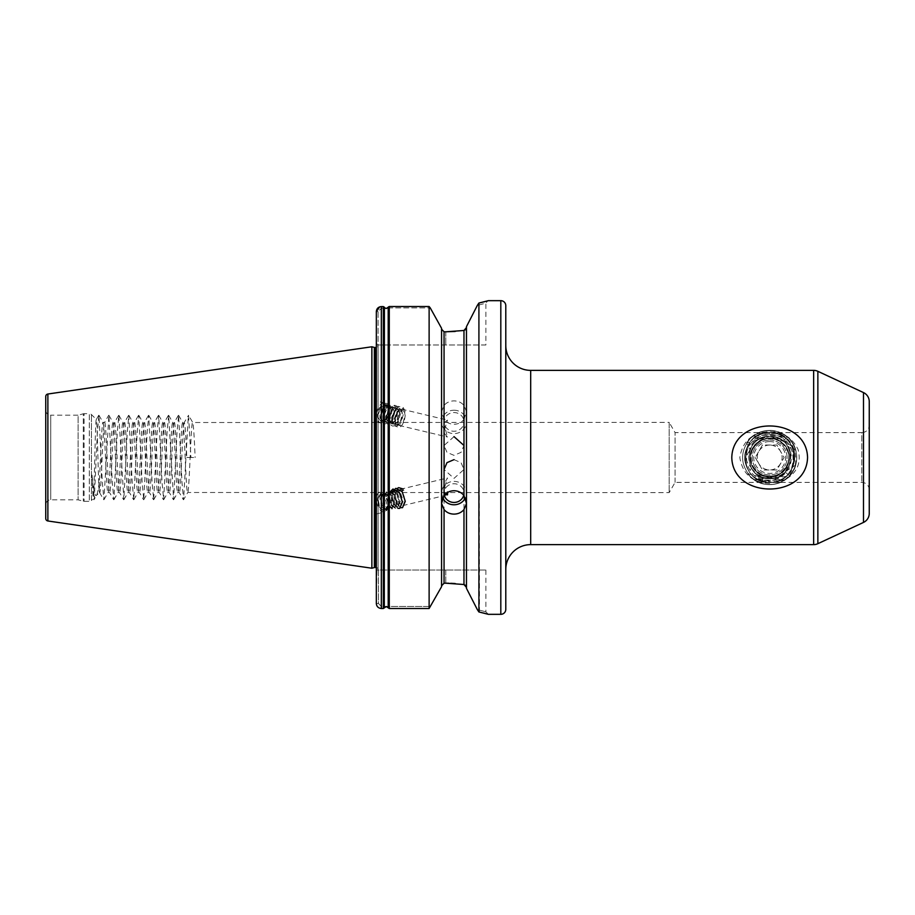 <?xml version="1.0" encoding="UTF-8"?>
<svg xmlns="http://www.w3.org/2000/svg" width="915" height="915" viewBox="0 0 915 915"><rect width="100%" height="100%" fill="white"/><g stroke="black" fill="none" stroke-linecap="round" stroke-linejoin="round"><path stroke-width="0.69" stroke-dasharray="4.58 3.43" d="M387.651 307.909L430.256 307.909L387.651 307.909L388.326 307.017L388.326 607.949M463.974 419.459L466.467 411.521L463.974 405.425C461.435 402.474 458.118 400.953 454.012 400.884C449.917 400.953 446.6 402.474 444.061 405.425L441.568 411.521L444.061 419.459C446.6 422.57 449.917 424.171 454.012 424.274C458.106 424.171 461.435 422.57 463.974 419.459L463.974 584.513L455.167 583.553M454.012 410.217A12.444 11.701 0 0 1 466.467 421.906A12.444 11.701 0 0 1 454.012 433.607A12.444 11.701 0 0 1 441.568 421.906A12.444 11.701 0 0 1 454.012 410.217M454.012 436.627L444.061 445.491L446.978 452.365L454.012 455.35L461.057 452.353L463.974 445.491L463.974 421.906A9.962 9.356 0 0 1 454.012 431.262A9.962 9.356 0 0 1 444.061 421.906A9.962 9.356 0 0 1 454.012 412.551A9.962 9.356 0 0 1 463.974 421.906M376.637 412.665L376.34 404.693L376.34 420.603L376.637 412.665A10.202 5.501 -76.5 0 1 384.575 403A10.202 5.501 -76.5 0 1 387.811 407.45A10.202 5.501 -76.5 0 1 388.006 408.925C387.377 416.76 384.86 420.763 380.446 420.946L380.308 420.923A8.212 4.426 -76.5 0 1 377.689 417.332A8.212 4.426 -76.5 0 1 379.45 407.999C383.431 402.428 386.29 402.737 388.006 408.925A10.202 5.501 -76.5 0 1 385.684 418.933A10.202 5.501 -76.5 0 1 379.817 422.856A10.202 5.501 -76.5 0 1 376.637 418.624M384.575 403L376.34 401.033L376.34 404.693M442.677 497.909A12.444 11.701 0 0 1 441.568 493.094A12.444 11.701 0 0 1 454.012 481.393A12.444 11.701 0 0 1 466.467 493.094A12.444 11.701 0 0 1 465.358 497.909M445.25 494.226L444.061 490.692L444.335 488.278L447.469 477.996L444.061 483.829L444.335 486.117L447.687 492.407M454.012 459.65L461.057 462.647L463.974 469.509L454.012 478.373L444.061 469.509L444.061 483.829M444.313 495.209A9.962 9.356 0 0 1 444.061 493.094A9.962 9.356 0 0 1 454.012 483.738A9.962 9.356 0 0 1 463.974 493.094A9.962 9.356 0 0 1 463.711 495.209M376.637 502.335L376.34 494.397L376.637 502.335A10.202 5.501 76.5 0 0 384.575 512A10.202 5.501 76.5 0 0 388.006 503.753C386.29 495.884 383.431 492.785 379.45 494.466L381.349 493.837L378.055 499.19L378.089 501.98L380.446 508.385C384.849 512.514 387.377 510.97 388.006 503.753L388.12 505.48L385.375 511.794L380.011 508.26L377.861 498.286L381.555 491.744L387.88 495.049L390.979 504.794L388.235 511.119L382.859 507.573L380.72 497.611L384.414 491.058L390.728 494.375L393.827 504.108L391.082 510.433L385.718 506.899L383.568 496.925L387.274 490.383L393.587 493.688L396.687 503.433L393.942 509.747L388.566 506.212L386.427 496.239L390.122 489.697L396.447 493.002L399.535 502.747L396.79 509.06L391.426 505.526L389.275 495.553L389.836 492.728M376.637 496.376A10.202 5.501 76.5 0 1 379.817 492.144A10.202 5.501 76.5 0 1 387.811 502.072A10.202 5.501 76.5 0 1 388.006 503.753M379.817 422.856L376.34 422.021L376.34 420.603L376.34 603.488L376.991 570.022L376.34 574.757L376.34 504.817M466.467 327.536L466.467 587.464L466.467 327.536M485.876 344.978L378.067 344.978L378.067 311.638L381.326 308.241L385.421 308.241L381.326 308.241L378.067 311.638L378.067 344.978L485.876 344.978L485.876 303.151L477.321 305.416L485.876 303.151L487.752 300.841M869.25 425.132L869.25 489.868L869.25 425.132A7.469 7.469 0 0 1 861.781 432.601L861.781 482.399L861.781 432.601L675.076 432.601L669.185 422.398L669.185 492.602L669.185 422.398L192.756 422.513L188.559 415.273L190.949 457.5L195.112 457.5L186.774 457.5C185.951 436.181 185.116 424.48 184.292 422.398L188.559 415.273M869.25 489.868A7.469 7.469 0 0 0 861.781 482.399L675.076 482.399L669.185 492.602L187.769 492.487L183.583 499.727L188.353 415.273M675.076 482.399L675.076 432.601L675.076 482.399M45.75 410.206L45.75 504.794A4.975 4.975 0 0 1 50.725 499.819L78.118 499.819L83.311 501.214A2.985 2.985 0 0 0 84.077 501.317L89.327 501.317A2.985 2.985 0 0 0 91.431 500.436L91.431 414.564L91.431 500.436L93.204 498.675C94.211 500.619 95.263 416.439 96.349 419.482L91.431 414.564A2.985 2.985 0 0 0 89.327 413.683L89.327 501.317L89.327 413.683L84.077 413.683L84.077 501.317L84.077 413.683A2.985 2.985 0 0 0 83.311 413.786L83.311 501.214L83.311 413.786L78.118 415.181L78.118 499.819L78.118 415.181L50.725 415.181L50.725 499.819L50.725 415.181A4.975 4.975 0 0 1 45.75 410.206L45.75 504.794M98.728 415.273L96.349 419.482C97.287 417.743 98.26 484.664 99.278 491.63L99.278 492.602L96.327 495.541C94.828 496.342 93.399 489.536 92.049 475.114L93.124 498.652L93.971 499.727L94.359 497.749L97.345 432.623L98.946 415.273L102.32 482.377L103.921 499.727L108.896 415.273L112.282 482.377L113.883 499.727L117.257 432.623L118.859 415.273L123.834 499.727L127.219 432.623L128.821 415.273L132.195 482.377L133.796 499.727L137.17 432.623L138.771 415.273L142.157 482.377L143.758 499.727L147.132 432.623L148.733 415.273L152.107 482.377L153.709 499.727L157.094 432.623L158.695 415.273L162.069 482.377L163.671 499.727L167.045 432.623L168.646 415.273L173.621 499.727L177.007 432.623L178.608 415.273L181.982 482.377L183.583 499.727M505.789 345.481L505.789 569.519L505.789 345.481M378.021 344.978L376.991 344.978L378.067 345.241L378.067 569.759L378.067 345.241A1.99 1.99 0 0 1 376.34 347.483M378.021 570.022L376.991 570.022L378.067 569.759A1.99 1.99 0 0 0 376.34 567.517M376.34 409.337L376.34 494.397L376.34 492.979L379.817 492.144M376.991 344.978L376.34 340.391L376.991 344.978L378.067 344.978L376.991 344.978M785.333 479.54L769.675 483.429C752.485 482.674 742.534 474.039 739.8 457.511C742.534 440.961 752.496 432.315 769.675 431.571C782.897 431.834 792.356 437.782 798.052 449.437C801.483 462.624 797.251 472.655 785.333 479.54C805.703 466.193 794.277 430.45 769.675 432.36C739.011 431.251 738.496 482.205 769.675 480.272C786.237 480.604 797.583 459.604 787.552 446.177C783.297 439.875 777.338 436.592 769.675 436.341C742.374 435.037 742.374 479.963 769.675 478.659C796.976 479.963 796.976 435.037 769.675 436.341C742.374 435.037 742.374 479.963 769.675 478.659C796.976 479.963 796.976 435.037 769.675 436.341C742.374 435.037 742.374 479.963 769.675 478.659C796.976 479.963 796.976 435.037 769.675 436.341C742.374 435.037 742.374 479.963 769.675 478.659C796.976 479.963 796.976 435.037 769.675 436.341C742.374 435.037 742.374 479.963 769.675 478.659C796.976 479.963 796.976 435.037 769.675 436.341C742.374 435.037 742.374 479.963 769.675 478.659C796.976 479.963 796.976 435.037 769.675 436.341C742.374 435.037 742.374 479.963 769.675 478.659C796.976 479.963 796.976 435.037 769.675 436.341C742.374 435.037 742.374 479.963 769.675 478.659C796.976 479.963 796.976 435.037 769.675 436.341C742.374 435.037 742.374 479.963 769.675 478.659C796.976 479.963 796.976 435.037 769.675 436.341C742.374 435.037 742.374 479.963 769.675 478.659C796.976 479.963 796.976 435.037 769.675 436.341C742.374 435.037 742.374 479.963 769.675 478.659C796.976 479.963 796.976 435.037 769.675 436.341C742.374 435.037 742.374 479.963 769.675 478.659C796.976 479.963 796.976 435.037 769.675 436.341C742.374 435.037 742.374 479.963 769.675 478.659C796.976 479.963 796.976 435.037 769.675 436.341C742.374 435.037 742.374 479.963 769.675 478.659C796.976 479.963 796.976 435.037 769.675 436.341C759.827 436.867 753.114 441.739 749.545 450.958L750.117 449.414L746.686 443.089L759.084 439.177L752.61 436.409C764.643 434.522 776.469 434.911 788.09 437.576C776.572 428.414 764.746 428.026 752.61 436.409M784.292 480.078C798.28 470.161 796.759 445.445 780.198 439.143L769.675 436.341L783.251 441.27C779.271 438.033 774.742 436.386 769.675 436.341C760.525 436.752 754.006 441.122 750.117 449.414M780.198 439.143A21.159 21.159 0 0 1 787.552 446.177M754.246 479.826L764.711 478.065L747.944 473.741L751.467 468.274L750.643 466.753C756.465 480.226 776.778 482.765 785.768 471.236L785.093 471.991L789.634 475.88L773.106 478.385L784.132 480.455L754.246 479.826C764.082 486.014 774.044 486.22 784.132 480.455M785.768 471.236L795.718 465.117C793.751 459.33 793.522 453.554 795.021 447.812L783.251 441.27M782.359 440.561L788.09 437.576M749.545 450.958C745.073 456.562 745.439 461.823 750.643 466.753M757.323 433.344L782.622 433.653L757.323 433.344C765.798 429.272 774.239 429.375 782.622 433.653M780.724 482.285L758.375 482.171L780.724 482.285C773.255 485.465 765.809 485.419 758.375 482.171M380.446 508.385A8.212 4.426 76.5 0 1 377.689 502.072A8.212 4.426 76.5 0 1 379.45 494.466C382.962 493.276 385.673 495.747 387.583 501.866L387.926 504.588L385.627 509.701L381.578 506.784L379.942 498.732L383.008 493.437L388.189 496.079L390.774 503.902L388.658 508.969L384.426 506.098L382.802 498.046L385.867 492.762L391.048 495.404L393.633 503.216L391.517 508.282L387.285 505.412L385.684 500.162L385.65 497.371L388.932 492.018L393.896 494.718L396.492 502.541L394.365 507.596L390.145 504.725L388.509 496.685L391.792 491.332L396.755 494.031L398.997 499.132L399.34 501.855L397.224 506.91L392.993 504.051L391.391 498.789L391.357 495.999L394.651 490.646L399.615 493.345L401.857 498.446L402.2 501.168L400.084 506.235L395.852 503.364L394.251 498.103L394.216 495.312L397.499 489.96L402.463 492.67L404.704 497.771L405.048 500.482L402.932 505.549L398.711 502.678L397.076 494.638L400.141 489.342L403.915 490.429L403.286 489.01L402.028 490.875L403.915 490.429M402.028 490.875L398.254 489.788L395.188 495.084L396.824 503.136L401.056 505.995L403.172 500.94L400.587 493.116L395.406 490.474L392.329 495.77L393.965 503.81L398.014 506.738L400.312 501.614L397.728 493.803L392.546 491.161L389.481 496.445L391.117 504.497L395.337 507.368L397.453 502.301L394.868 494.489L389.904 491.778L386.622 497.131L388.257 505.183L392.306 508.1L394.605 502.987L394.262 500.265L392.02 495.164L386.839 492.522L383.774 497.817L383.797 500.608L385.398 505.869L389.458 508.786L391.746 503.673L391.403 500.951L389.161 495.85L383.98 493.208L380.915 498.503L380.949 501.294L382.55 506.544L386.599 509.472L388.898 504.348L388.555 501.637L386.313 496.536L381.349 493.837M380.285 420.911L380.308 420.923A8.212 4.426 -76.5 0 0 380.446 420.946L378.089 417.434L378.055 414.895L381.132 407.301L385.558 405.276L388.555 408.948L388.898 411.567L386.771 419.39L383.156 421.598L380.949 418.121L380.915 415.582L383.98 407.987L388.406 405.963L391.403 409.634L391.746 412.242L389.63 420.077L386.016 422.284L383.797 418.796L383.774 416.268L386.839 408.673L391.265 406.649L394.262 410.32L394.605 412.928L392.489 420.751L388.864 422.97L386.656 419.482L386.622 416.954L389.699 409.348L394.125 407.335L397.11 411.007L397.453 413.614L395.337 421.438L391.723 423.656L389.516 420.168L389.481 417.629L392.546 410.034L396.973 408.021L399.969 411.693L400.312 414.301L398.197 422.124L394.582 424.331L392.363 420.854L392.329 418.315L395.406 410.721L399.832 408.696L402.829 412.368L403.172 414.975L401.045 422.81L397.43 425.018L395.223 421.541C395.166 414.884 397.442 410.812 402.028 409.302L403.286 407.575L403.915 409.748L402.028 409.302M403.915 409.748C399.317 411.258 397.053 415.341 397.11 421.987L399.317 425.475L402.932 423.256L405.048 415.433L404.704 412.825L402.463 409.451L397.282 411.167L394.216 418.773L394.251 421.3L396.458 424.789L400.084 422.57L402.2 414.747L401.857 412.139L399.615 408.765L394.434 410.492L391.357 418.086L391.391 420.614L393.61 424.103L397.224 421.895L399.34 414.06L398.997 411.453L396.755 408.079L391.574 409.806L388.509 417.4L388.543 419.939L390.751 423.416L394.365 421.209L396.492 413.386L396.149 410.766L393.896 407.392L388.726 409.119L385.65 416.714L385.684 419.253L387.891 422.741L391.517 420.523L393.633 412.699L393.29 410.092L390.293 406.42L385.867 408.433L382.802 416.039L382.825 418.567L385.043 422.055L388.658 419.836L390.774 412.013L390.431 409.405L387.445 405.734L383.008 407.758L379.942 415.353L379.977 417.881L382.184 421.369L385.81 419.15L387.926 411.327L387.583 408.719L384.586 405.048L379.45 407.999M444.335 422.318L444.061 424.308L447.469 437.004L444.335 433.298L444.061 431.171L447.469 420.111L444.335 422.318M98.946 415.273L103.006 422.398C104.665 420.225 106.323 494.775 107.981 492.602C109.64 494.775 111.31 420.225 112.968 422.398L114.581 422.398C112.922 420.225 111.264 494.775 109.606 492.602C107.947 494.775 106.289 420.225 104.63 422.398C102.972 420.225 101.313 494.775 99.655 492.602L99.278 482.365C100.513 462.361 101.759 420.751 103.006 422.398L104.63 422.398L108.691 415.273M108.896 415.273L112.968 422.398C114.627 420.225 116.285 494.775 117.944 492.602C119.602 494.775 121.26 420.225 122.919 422.398L124.543 422.398C122.885 420.225 121.226 494.775 119.568 492.602C117.909 494.775 116.251 420.225 114.581 422.398L118.653 415.273M103.921 499.727L108.107 492.487L109.606 492.602L113.666 499.727M118.859 415.273L122.919 422.398C124.577 420.225 126.236 494.775 127.906 492.602C129.564 494.775 131.222 420.225 132.881 422.398L134.505 422.398C132.847 420.225 131.177 494.775 129.518 492.602C127.86 494.775 126.201 420.225 124.543 422.398L128.603 415.273M113.883 499.727L118.069 492.487L119.568 492.602L123.628 499.727M128.821 415.273L132.881 422.398C134.539 420.225 136.198 494.775 137.856 492.602C139.515 494.775 141.173 420.225 142.843 422.398L144.456 422.398C142.797 420.225 141.139 494.775 139.48 492.602C137.822 494.775 136.163 420.225 134.505 422.398L138.565 415.273M123.834 499.727L128.031 492.487L129.518 492.602L133.59 499.727M138.771 415.273L142.843 422.398C144.501 420.225 146.16 494.775 147.818 492.602C149.477 494.775 151.135 420.225 152.794 422.398L154.418 422.398C152.759 420.225 151.101 494.775 149.442 492.602C147.772 494.775 146.114 420.225 144.456 422.398L148.516 415.273M133.796 499.727L137.982 492.487L139.48 492.602L143.541 499.727M148.733 415.273L152.794 422.398C154.452 420.225 156.11 494.775 157.769 492.602C159.439 494.775 161.097 420.225 162.756 422.398L164.38 422.398C162.71 420.225 161.051 494.775 159.393 492.602C157.735 494.775 156.076 420.225 154.418 422.398L158.478 415.273M143.758 499.727L147.944 492.487L149.442 492.602L153.503 499.727M158.695 415.273L162.756 422.398C164.414 420.225 166.072 494.775 167.731 492.602C169.389 494.775 171.048 420.225 172.706 422.398L174.33 422.398C172.672 420.225 171.014 494.775 169.355 492.602C167.697 494.775 166.038 420.225 164.38 422.398L168.44 415.273M153.709 499.727L157.906 492.487L159.393 492.602L163.453 499.727M168.646 415.273L172.706 422.398C174.365 420.225 176.035 494.775 177.693 492.602C179.351 494.775 181.01 420.225 182.668 422.398L184.292 422.398C182.634 420.225 180.976 494.775 179.306 492.602C177.647 494.775 175.989 420.225 174.33 422.398L178.391 415.273M163.671 499.727L167.857 492.487L169.355 492.602L173.415 499.727M173.621 499.727L177.819 492.487L179.306 492.602L183.377 499.727M178.608 415.273L182.668 422.398C184.327 420.225 185.985 494.775 187.644 492.602C189.302 494.775 190.961 420.225 192.63 422.398C193.454 424.48 194.289 436.181 195.112 457.5M99.655 492.602L99.278 491.63L99.655 492.602M441.568 585.817L441.568 329.183L441.568 585.817M450.729 583.301L448.83 583.244M445.799 583.21L445.799 570.022L485.876 570.022L378.478 570.022L378.478 603.488L381.326 606.439L430.622 606.439L381.326 606.439L378.478 603.488L378.478 570.022L445.799 570.022L445.799 583.21L444.061 583.21L444.061 419.459M445.799 331.79L445.799 344.978L445.799 331.79L444.061 331.79L444.061 405.425M463.974 405.425L463.974 330.487L455.167 331.447M751.467 468.274C761.44 480.581 772.649 481.828 785.093 471.991M764.711 478.065L773.106 478.385M763.053 477.596L774.673 478.065M759.084 439.177L769.675 436.341L758.283 439.669M376.34 311.638L378.067 311.638L376.34 311.638L376.34 603.488L378.478 603.488L376.34 603.488M441.568 328.302L441.568 586.698M466.467 588.345L466.467 326.655M477.321 305.416L479.22 302.968M479.483 612.089L478.911 303.037M478.911 611.963L477.321 609.584C488.667 612.524 488.667 612.524 477.321 609.584C488.667 612.524 488.667 612.524 477.321 609.584M379.748 306.845L381.029 306.594M384.277 307.085L384.277 607.949L383.328 608.498L383.328 306.582M386.302 308.447L384.403 307.383L384.403 607.629L386.302 606.519M429.124 608.498L429.124 306.525L389.275 306.525L389.275 608.498M485.876 570.022L485.876 611.849L488.37 614.331L485.716 613.61M482.948 612.901L482.033 612.684M482.331 302.247L483.36 301.996M486.757 301.104L487.626 300.875M45.75 518.519L45.75 396.481M371.867 568.226L371.867 346.774M505.789 609.356L505.789 305.644M869.25 513.395L869.25 401.605M99.278 482.365C98.248 490.063 97.265 494.455 96.327 495.541L93.971 499.727M186.774 457.5L190.949 457.5M92.049 475.114L93.753 499.727M376.991 570.022L378.478 570.022L376.991 570.022M795.021 447.812C788.353 427.259 757.094 424.377 746.686 443.089M785.242 479.723C798.795 470.939 800.785 449.414 788.856 438.308C776.069 427.797 763.282 427.797 750.483 438.308C739.972 451.106 739.972 463.894 750.483 476.692C763.282 487.203 776.069 487.203 788.856 476.692C799.378 463.894 799.378 451.106 788.856 438.308C776.069 427.797 763.282 427.797 750.483 438.308C739.972 451.106 739.972 463.894 750.483 476.692C763.282 487.203 776.069 487.203 788.856 476.692C799.378 463.894 799.378 451.106 788.856 438.308C776.069 427.797 763.282 427.797 750.483 438.308C739.972 451.106 739.972 463.894 750.483 476.692C763.282 487.203 776.069 487.203 788.856 476.692C799.378 463.894 799.378 451.106 788.856 438.308C776.069 427.797 763.282 427.797 750.483 438.308C739.972 451.106 739.972 463.894 750.483 476.692C763.282 487.203 776.069 487.203 788.856 476.692C799.378 463.894 799.378 451.106 788.856 438.308C776.069 427.797 763.282 427.797 750.483 438.308C739.972 451.106 739.972 463.894 750.483 476.692C763.282 487.203 776.069 487.203 788.856 476.692C799.378 463.894 799.378 451.106 788.856 438.308C776.069 427.797 763.282 427.797 750.483 438.308C739.972 451.106 739.972 463.894 750.483 476.692C763.282 487.203 776.069 487.203 788.856 476.692C799.378 463.894 799.378 451.106 788.856 438.308C776.069 427.797 763.282 427.797 750.483 438.308C739.972 451.106 739.972 463.894 750.483 476.692C763.282 487.203 776.069 487.203 788.856 476.692C799.378 463.894 799.378 451.106 788.856 438.308C776.069 427.797 763.282 427.797 750.483 438.308C739.972 451.106 739.972 463.894 750.483 476.692C763.853 491.275 790.972 484.458 795.718 465.117M747.944 473.741C757.185 487.135 779.008 488.313 789.634 475.88M397.899 508.351L394.285 504.84L392.135 494.878L392.684 492.041M400.747 507.676L397.133 504.165L394.994 494.192L397.602 488.221M388.006 408.925C387.697 418.555 385.032 423.165 380.011 422.753C373.983 419.722 381.292 399.5 387.88 403.927C394.857 407.186 388.498 427.637 382.859 423.439C379.542 419.39 380.057 413.843 384.414 406.786C389.676 402.234 392.81 403.984 393.827 412.025C394.216 424.571 382.287 429.535 383.568 416.943C385.192 408.262 388.52 404.384 393.587 405.299C400.564 408.559 394.205 429.009 388.566 424.8C382.539 421.769 389.859 401.548 396.447 405.986C400.404 410.183 400.518 415.879 396.79 423.085C390.682 432.486 385.592 417.114 392.981 408.833C398.231 404.281 401.376 406.031 402.394 414.072C401.411 422.902 398.711 426.939 394.285 426.173C388.257 423.142 395.566 402.92 402.154 407.347C409.131 410.606 402.772 431.057 397.133 426.859C391.986 424.366 396.664 406.958 403.286 407.575M769.675 445.056A12.444 12.444 0 0 0 757.231 457.5A12.444 12.444 0 0 0 769.675 469.944A12.444 12.444 0 0 0 782.119 457.5A12.444 12.444 0 0 0 769.675 445.056M755.241 457.5L762.458 470.001L776.892 470.001L784.098 457.5L776.892 444.999L762.458 444.999L755.241 457.5L762.458 444.999L776.892 444.999L784.098 457.5L776.892 470.001L762.458 470.001L755.241 457.5M769.675 441.568A15.932 15.932 0 0 0 753.743 457.5A15.932 15.932 0 0 0 769.675 473.432A15.932 15.932 0 0 0 785.608 457.5A15.932 15.932 0 0 0 769.675 441.568M769.675 440.069A17.431 17.431 0 0 1 787.094 457.5A17.431 17.431 0 0 1 769.675 474.931A17.431 17.431 0 0 1 752.244 457.5A17.431 17.431 0 0 1 769.675 440.069A17.431 17.431 0 0 0 752.244 457.5A17.431 17.431 0 0 0 769.675 474.931A17.431 17.431 0 0 0 787.094 457.5A17.431 17.431 0 0 0 769.675 440.069M769.675 478.053C797.983 479.849 797.48 433.607 769.675 434.579C745.919 432.692 736.483 468.183 757.288 479.094A24.899 24.899 0 0 0 775.806 481.622A24.899 24.899 0 0 1 769.675 482.399L757.288 479.094C751.615 475.148 750.346 474.119 747.086 467.954C744.57 461.629 744.032 456.242 745.451 451.77C747.441 445.102 750.494 440.401 754.601 437.69C758.821 434.316 766.175 432.2 769.675 432.601C797.926 431.034 803.702 476.132 775.806 481.622L769.675 482.399C737.559 483.932 737.559 431.068 769.675 432.601C773.598 431.686 785.15 436.466 787.277 439.898C790.709 442.025 795.49 453.577 794.563 457.5C795.49 461.423 790.709 472.975 787.277 475.102C785.15 478.534 773.598 483.314 769.675 482.399C765.752 483.314 754.2 478.534 752.073 475.102C748.642 472.975 743.861 461.423 744.776 457.5C743.861 453.577 748.642 442.025 752.073 439.898C754.2 436.466 765.752 431.686 769.675 432.601C801.792 431.068 801.792 483.932 769.675 482.399C737.559 483.932 737.559 431.068 769.675 432.601C773.598 431.686 785.15 436.466 787.277 439.898C790.709 442.025 795.49 453.577 794.563 457.5C795.49 461.423 790.709 472.975 787.277 475.102C785.15 478.534 773.598 483.314 769.675 482.399C765.752 483.314 754.2 478.534 752.073 475.102C748.642 472.975 743.861 461.423 744.776 457.5C743.861 453.577 748.642 442.025 752.073 439.898C754.2 436.466 765.752 431.686 769.675 432.601C801.792 431.068 801.792 483.932 769.675 482.399C737.559 483.932 737.559 431.068 769.675 432.601C773.598 431.686 785.15 436.466 787.277 439.898C790.709 442.025 795.49 453.577 794.563 457.5C795.49 461.423 790.709 472.975 787.277 475.102C785.15 478.534 773.598 483.314 769.675 482.399C765.752 483.314 754.2 478.534 752.073 475.102C748.642 472.975 743.861 461.423 744.776 457.5C743.861 453.577 748.642 442.025 752.073 439.898C754.2 436.466 765.752 431.686 769.675 432.601C801.792 431.068 801.792 483.932 769.675 482.399C737.559 483.932 737.559 431.068 769.675 432.601C773.598 431.686 785.15 436.466 787.277 439.898C790.709 442.025 795.49 453.577 794.563 457.5C795.49 461.423 790.709 472.975 787.277 475.102C785.15 478.534 773.598 483.314 769.675 482.399C765.752 483.314 754.2 478.534 752.073 475.102C748.642 472.975 743.861 461.423 744.776 457.5C743.861 453.577 748.642 442.025 752.073 439.898C754.2 436.466 765.752 431.686 769.675 432.601C801.792 431.068 801.792 483.932 769.675 482.399C737.559 483.932 737.559 431.068 769.675 432.601C773.598 431.686 785.15 436.466 787.277 439.898C790.709 442.025 795.49 453.577 794.563 457.5C795.49 461.423 790.709 472.975 787.277 475.102C785.15 478.534 773.598 483.314 769.675 482.399C765.752 483.314 754.2 478.534 752.073 475.102C748.642 472.975 743.861 461.423 744.776 457.5C743.861 453.577 748.642 442.025 752.073 439.898C754.2 436.466 765.752 431.686 769.675 432.601C801.792 431.068 801.792 483.932 769.675 482.399C737.559 483.932 737.559 431.068 769.675 432.601C782.577 432.738 795.055 442.963 794.552 458.346L793.133 465.827C791.281 470.299 789.325 473.398 787.277 475.102C785.813 478.053 773.896 483.349 769.675 482.399A24.899 24.899 0 0 1 757.288 479.094L769.675 480.924C781.89 478.602 788.273 471.305 788.833 459.021C787.346 470.253 780.964 476.521 769.675 477.847C741.63 479.62 742.145 433.824 769.675 434.785C796.931 432.784 802.146 475.994 775.806 481.622L769.675 481.702L758.318 477.173L759.599 474.954L769.675 478.053M759.599 474.954L758.318 477.173M788.833 459.021C788.124 482.914 749.236 481.29 750.46 457.5C749.271 432.704 790.08 432.704 788.89 457.5C789.782 473.959 767.09 483.349 756.087 471.088C737.719 454.4 766.576 425.544 783.263 443.912C795.524 454.915 786.134 477.607 769.675 476.715C744.879 477.904 744.879 437.096 769.675 438.285C786.134 437.393 795.524 460.085 783.263 471.088C766.576 489.456 737.719 460.6 756.087 443.912C772.775 425.544 801.632 454.4 783.263 471.088C766.576 489.456 737.719 460.6 756.087 443.912C767.09 431.651 789.782 441.041 788.89 457.5C790.08 482.297 749.271 482.297 750.46 457.5C749.568 441.041 772.249 431.651 783.263 443.912C801.632 460.6 772.775 489.456 756.087 471.088C737.719 454.4 766.576 425.544 783.263 443.912C799.447 458.369 778.322 486.059 760.068 474.142M388.2 607.629L388.2 307.291M530.689 544.631L530.689 370.369M376.088 567.494L376.088 347.506M374.338 567.563L374.338 347.437M374.853 567.494L374.853 347.506M813.652 370.369L813.652 544.631M381.326 608.498L381.326 306.582M500.814 614.331L500.814 300.669M47.877 520.978L47.877 394.022M863.497 392.581L863.497 522.419M817.861 543.693L817.861 371.307M466.467 411.521L466.467 421.906M441.568 503.479L441.568 493.094M444.061 493.094L444.061 490.692M376.34 513.967L384.575 512M378.078 569.485L378.078 345.515L378.078 569.485M383.225 493.379L384.197 493.151M386.084 492.693L387.056 492.464M388.932 492.018L389.904 491.778M391.792 491.332L392.764 491.103M394.651 490.646L395.623 490.417M397.499 489.96L398.471 489.731M400.358 489.285L447.469 477.996M399.901 506.281L400.873 506.052M385.627 509.701L386.599 509.472M388.486 509.015L389.458 508.786M391.334 508.34L392.306 508.1M394.193 507.653L395.166 507.413M397.041 506.967L398.014 506.738M402.76 505.595L447.469 494.889M396.458 424.789L397.43 425.018M399.317 425.475L447.469 437.004M382.184 421.369L383.156 421.598M385.043 422.055L386.016 422.284M387.891 422.741L388.864 422.97M390.751 423.416L391.723 423.656M393.61 424.103L394.582 424.331M384.586 405.048L385.558 405.276M387.445 405.734L388.406 405.963M390.293 406.42L391.265 406.649M393.153 407.095L394.125 407.335M396.001 407.781L396.973 408.021M398.86 408.467L399.832 408.696M401.719 409.154L447.469 420.111M99.518 492.487L103.715 499.727M463.974 493.094L463.974 469.509M466.467 503.479L466.467 493.094M444.061 421.906L444.061 424.308M444.061 431.171L444.061 445.491M441.568 411.521L441.568 421.906"/><path stroke-width="1.37" d="M387.651 307.909L386.302 308.447L388.2 307.291L388.2 607.629L386.302 606.519L389.275 608.498L429.124 608.498L441.568 586.698L429.124 608.498L389.275 608.498L388.2 607.629M463.974 445.491L454.012 436.627M444.061 509.575L441.568 503.479L444.061 495.541C446.6 492.43 449.917 490.829 454.012 490.726C458.106 490.829 461.435 492.43 463.974 495.541L466.467 503.479L463.974 509.575C461.435 512.526 458.118 514.047 454.012 514.116C449.917 514.047 446.6 512.526 444.061 509.575L444.061 583.21L441.568 585.817L444.061 583.21L445.799 583.21L463.974 584.513L466.467 587.464L465.701 585.497L463.974 584.513L463.974 509.575M465.358 497.909A12.444 11.701 0 0 1 454.012 504.783A12.444 11.701 0 0 1 442.677 497.909M447.687 492.407L447.469 494.889L445.25 494.226M444.061 469.509L446.978 462.647L454.012 459.65M463.711 495.209A9.962 9.356 0 0 1 454.012 502.449A9.962 9.356 0 0 1 444.313 495.209M731.794 457.5C732.869 415.444 806.561 415.49 807.556 457.5C806.458 499.647 732.629 499.384 731.794 457.5M466.467 326.655L477.321 305.416L466.467 326.655L466.467 588.345L477.321 609.584L466.467 588.345M455.167 331.447L445.799 331.79L463.974 330.487L466.467 327.536L465.701 329.503L463.974 330.487L463.974 495.541M817.861 371.307L817.861 543.693L863.497 522.419A9.962 9.962 0 0 0 869.25 513.395L869.25 401.605A9.962 9.962 0 0 0 863.497 392.581L817.861 371.307A9.962 9.962 0 0 0 813.652 370.369L530.689 370.369A24.899 24.899 0 0 1 505.789 345.481M530.689 370.369L530.689 544.631A24.899 24.899 0 0 0 505.789 569.519M817.861 543.693A9.962 9.962 0 0 1 813.652 544.631L813.652 370.369M500.814 614.331A4.975 4.975 0 0 0 505.789 609.356L505.789 305.644A4.975 4.975 0 0 0 500.814 300.669L500.814 614.331L488.37 614.331L478.911 611.963L478.911 303.037L477.321 305.416M376.34 347.483A1.99 1.99 0 0 1 376.088 347.506L376.088 567.494A1.99 1.99 0 0 1 376.34 567.517M376.088 347.506L374.853 347.506L374.853 567.494L376.088 567.494M374.853 347.506A1.99 1.99 0 0 1 374.338 347.437L371.867 346.774L371.867 568.226L374.338 567.563A1.99 1.99 0 0 1 374.853 567.494M371.867 346.774L47.877 394.022A2.493 2.493 0 0 0 45.75 396.481L45.75 518.519A2.493 2.493 0 0 0 47.877 520.978L371.867 568.226M478.911 303.037L488.37 300.669L500.814 300.669M530.689 544.631L813.652 544.631M444.061 495.541L444.061 331.79L441.568 329.183L444.061 331.79L445.799 331.79M455.167 583.553L450.729 583.301M448.83 583.244L446.303 583.21M381.029 306.594L383.328 306.582L385.421 308.241L383.328 306.582L381.326 306.582C378.261 306.914 376.603 308.595 376.34 311.638L376.34 603.488C376.603 606.496 378.261 608.166 381.326 608.498L383.328 608.498L386.302 606.519M385.421 308.241L386.302 308.447M429.124 608.498L429.124 306.525L430.256 307.909L429.124 306.525L389.275 306.525L388.2 307.291M441.568 328.302L430.256 307.909L441.568 328.302L441.568 586.698M376.34 311.638L379.748 306.845M383.328 306.582L383.328 608.498L381.326 608.498C378.272 608.178 376.614 606.508 376.34 603.488M384.403 307.383L384.277 607.949L384.277 307.085M388.326 607.949L388.326 307.017L389.275 306.525L389.275 608.498M477.321 609.584L478.911 611.963M485.716 613.61L482.948 612.901M482.033 612.684L479.483 612.089M479.22 302.968L482.331 302.247M483.36 301.996L485.922 301.332M389.836 492.728L390.122 491.973M390.236 491.721L392.981 489.01L399.295 492.316L402.394 502.06L399.649 508.385L397.899 508.351M392.684 492.041L392.97 491.286M393.084 491.035L395.829 488.324L402.154 491.641L405.254 501.374L402.509 507.699L400.747 507.676M397.602 488.221L398.688 487.638L403.286 489.01M863.497 522.419L863.497 392.581M374.338 347.437L374.338 567.563M47.877 394.022L47.877 520.978M381.326 306.582L381.326 608.498"/></g></svg>
